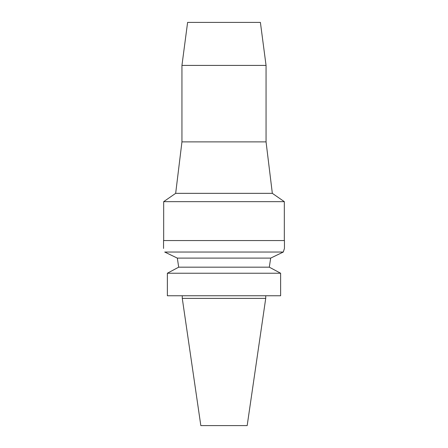 <?xml version="1.0" encoding="UTF-8"?>
<svg xmlns="http://www.w3.org/2000/svg" width="448" height="448" viewBox="0 0 448 448"><rect width="100%" height="100%" fill="white"/><g stroke="black" fill="none" stroke-linecap="round" stroke-linejoin="round"><path stroke-width="0.67" d="M265.726 298.385L182.274 298.385L200.827 425.6L247.173 425.6L265.726 298.385L265.726 295.758M260.394 22.4L187.606 22.4L181.944 65.414L266.056 65.414L260.394 22.4M181.944 65.414L181.944 141.876L266.056 141.876L266.056 65.414M272.334 193.34L175.666 193.34L163.677 201.656L284.323 201.656L272.334 193.34L266.056 141.876M283.92 250.018L284.452 248.444L284.452 240.559L163.548 240.559L163.548 248.444M224 252.039L283.293 252.039L270.676 258.11L269.304 267.17L270.676 258.11L177.324 258.11L164.707 252.039C163.178 247.251 163.178 247.251 164.707 252.039C163.178 247.251 163.178 247.251 164.707 252.039L224 252.039M284.452 248.444L283.293 252.039L278.376 254.414M283.315 251.95L283.646 250.88M271.001 257.953L275.733 255.685M178.696 267.17L269.304 267.17L280.627 273.235L167.373 273.235L178.696 267.17L177.324 258.11L178.696 267.17L178.315 267.372M170.178 254.682L171.774 255.45M175.19 269.046L173.27 270.071M168.258 272.759L167.367 273.235L167.367 295.758L167.373 273.235M167.367 295.758L280.627 295.758L280.627 273.235M274.73 270.071L279.742 272.759M181.944 141.876L175.666 193.34M284.323 240.559L284.323 201.656M163.677 240.559L163.677 201.656M182.274 298.385L182.274 295.758"/></g></svg>
